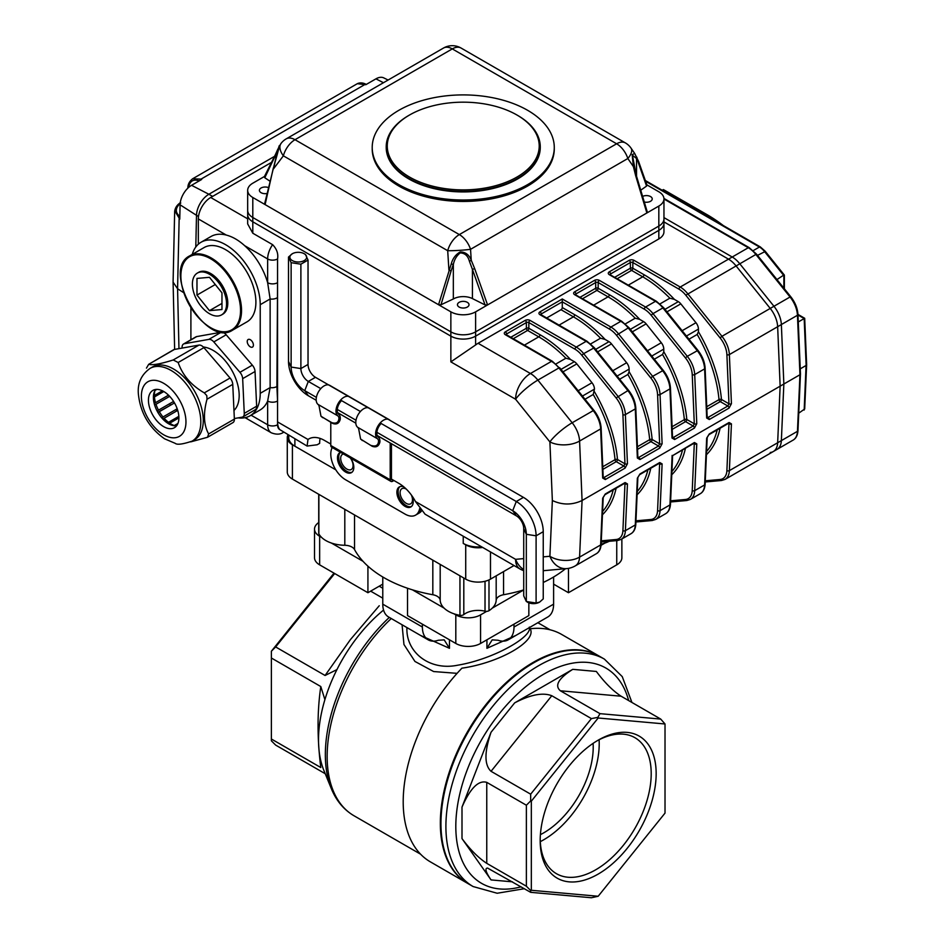 <?xml version="1.0" encoding="UTF-8"?>
<svg xmlns="http://www.w3.org/2000/svg" width="945" height="945" viewBox="0 0 945 945"><rect width="100%" height="100%" fill="white"/><g stroke="black" fill="none" stroke-linecap="round" stroke-linejoin="round"><path stroke-width="1.42" d="M590.684 343.909L600.536 338.215L605.095 339.432L609.005 341.677A7.005 4.04 60 0 1 611.486 343.874L626.641 362.738A7.005 4.04 60 0 1 629.122 369.117L629.122 371.751L627.882 374.48L619.648 379.228M660.012 303.888L669.851 298.195L674.423 299.4L678.321 301.656A7.005 4.04 60 0 1 680.802 303.853L695.969 322.717A7.005 4.04 60 0 1 698.438 329.096L698.438 331.73L697.197 334.459L688.976 339.208M556.026 363.919L565.878 358.238L570.437 359.443L574.347 361.699A7.005 4.04 60 0 1 576.816 363.884L591.983 382.749A7.005 4.04 60 0 1 594.452 389.127L593.224 394.49L584.99 399.239M625.342 323.899L635.194 318.205L639.765 319.41L643.663 321.666A7.005 4.04 60 0 1 646.144 323.863L661.299 342.728A7.005 4.04 60 0 1 663.78 349.107L663.78 351.741L662.539 354.469L654.306 359.218M273.329 167.997L265.108 204.604L252.799 197.493A17.506 10.111 180 0 1 247.673 190.347L247.673 210.357A17.506 10.111 0 0 0 252.799 217.504A17.506 10.111 180 0 1 247.673 210.357L247.673 214.645A17.506 10.111 0 0 0 252.799 221.791L450.859 336.136A17.506 10.111 0 0 0 475.618 336.136L658.83 230.367A17.506 10.111 0 0 0 663.957 223.221L663.957 231.797A17.506 10.111 0 0 1 658.83 238.943L478.099 343.283L530.44 373.511L551.49 361.356L505.327 334.707A3.496 2.02 0 0 1 505.327 331.849L525.136 320.414A3.496 2.02 0 0 1 530.086 320.414L576.249 347.063L586.148 341.346L539.985 314.697A1.748 1.016 -60 0 1 540.871 314.614L540.717 314.697M198.332 244.2L198.332 218.933A17.506 10.111 -60 0 1 210.711 197.493L271.51 162.386L212.59 196.406L208.88 194.257L274.522 156.362L208.88 194.257A17.506 10.111 -60 0 0 196.501 215.318A17.506 10.111 -60 0 1 208.88 194.257L191.551 185.303L201.687 179.455L201.037 179.113A1.748 1.063 117.1 0 0 200.021 180.412M475.618 311.838L475.618 344.96L450.859 361.876L450.859 336.136A17.506 10.111 0 0 0 475.618 336.136L658.83 230.367A17.506 10.111 0 0 0 663.957 223.221L663.957 218.933A17.506 10.111 180 0 1 658.83 226.079L475.618 331.849A17.506 10.111 180 0 1 450.859 331.849A17.506 10.111 0 0 0 475.618 331.849L658.83 226.079A17.506 10.111 0 0 0 663.957 218.933L663.957 198.922A17.506 10.111 180 0 1 658.83 206.069L487.585 304.928L485.057 304.916L472.417 269.36L474.685 268.64L487.585 304.928L475.618 311.838A17.506 10.111 180 0 1 450.859 311.838L438.551 304.727L451.273 263.82C452.726 258.481 455.691 254.524 460.191 251.949C465.483 252.008 469.169 254.772 471.236 260.241L474.685 268.64M475.618 344.96A21.003 12.131 -60 0 1 478.099 343.283M481.56 546.789A21.003 12.131 180 0 1 463.239 543.41L465.72 544.84A17.506 10.111 180 0 0 482.682 547.438M514.033 565.535L490.479 579.143A17.506 10.111 180 0 1 465.72 579.143L292.407 479.08L292.407 444.776L335.818 469.842L294.887 446.205A21.003 12.131 180 0 1 288.733 437.63L288.733 435.468M706.671 416.651L708.029 417.442L727.839 406.007L728.961 403.787A1.748 0.957 -2.4 0 0 731.43 403.716L729.375 354.576L777.652 326.71L780.145 386.174L777.652 442.756A21.003 12.131 60 0 1 773.317 451.533A21.003 12.131 60 0 1 770.234 452.49M672.013 436.661L673.372 437.452L693.181 426.018L694.291 423.797A1.748 0.957 -2.4 0 0 696.772 423.726L694.705 374.586L704.616 368.869A21.003 12.131 -120 0 0 697.197 350.595L662.894 307.916L663.638 307.692L656.35 301.242L610.033 274.676M546.694 317.981L561.035 309.7A1.748 1.016 120 0 0 562.275 307.55L562.275 301.833L541.225 313.988L541.225 314.827M637.355 456.671L638.714 457.463L658.523 446.028L659.634 443.807A1.748 0.957 -2.4 0 0 662.114 443.737L660.047 394.597L669.946 388.879A1.748 0.957 -2.4 0 0 670.466 388.171C670.052 381.934 667.666 376.004 663.284 370.381L628.98 327.714L621.68 321.253L575.375 294.686M581.813 355.249L583.667 353.654L617.983 396.333A21.003 12.131 60 0 1 625.389 414.607L627.445 463.747L625.094 468.106A1.748 1.016 -120 0 0 623.854 466.039L624.976 463.83L622.909 414.69A19.254 11.116 -120 0 0 616.116 397.928L581.813 355.249A19.254 11.116 -120 0 0 575.009 349.213L528.846 322.564L528.846 328.281L539.985 334.707A110.293 63.681 60 0 1 570.437 359.443M627.445 463.747A1.748 0.957 177.6 0 1 624.976 463.83L617.498 459.506A1.748 0.898 -5.2 0 0 615.03 459.672A108.545 62.665 -120 0 0 593.224 394.49M663.78 351.741A110.293 63.681 60 0 1 686.814 419.486L694.291 423.797L692.236 374.657A19.254 11.116 -120 0 0 685.444 357.907L651.14 315.228A19.254 11.116 -120 0 0 644.325 309.192L598.173 282.543A1.748 1.016 -60 0 1 599.413 280.393L645.565 307.042L655.476 301.325L609.312 274.676A3.496 2.02 0 0 1 609.312 271.817L629.122 260.383A3.496 2.02 0 0 1 634.071 260.383L680.223 287.032L728.5 259.154L663.957 221.898L728.5 259.154A21.003 12.131 60 0 1 735.931 265.746L770.234 308.424A21.003 12.131 60 0 1 777.652 326.71L780.145 386.174L777.652 442.756A21.003 12.131 60 0 1 773.317 451.533L725.039 479.41A21.003 12.131 60 0 0 729.375 470.634L781.361 440.618A21.003 12.131 60 0 1 777.026 449.395A21.003 12.131 -120 0 0 781.361 440.618L783.854 384.024L781.361 440.618L797.45 431.322L799.954 374.74L797.45 315.276A1.748 0.957 -2.4 0 0 797.97 314.555C797.556 308.318 795.17 302.388 790.788 296.777L756.484 254.099L749.184 247.637L663.933 198.415M697.823 350.76L697.953 350.371C702.324 355.993 704.722 361.923 705.124 368.16L707.191 417.3A1.748 0.957 177.6 0 1 706.671 418.009L709.27 419.509L729.079 408.075L731.43 403.716M672.462 437.511L672.521 437.311A1.748 0.957 -2.4 0 1 672.013 438.019L674.612 439.519A1.748 1.016 -120 0 0 673.372 437.452L672.509 436.956M637.804 457.534L637.863 457.321A1.748 0.957 -2.4 0 1 637.355 458.03L639.954 459.53L659.752 448.095L662.114 443.737M603.146 477.544L603.205 477.331A1.748 0.957 -2.4 0 1 602.686 478.052L605.284 479.552A1.748 1.016 -120 0 0 604.056 477.473L623.854 466.039L616.258 461.656A1.748 1.016 60 0 1 615.03 459.672L602.756 466.747M543.245 556.865L549.895 556.274L552.352 500.507C562.263 505.15 572.174 505.15 582.073 500.519L783.854 384.024L781.361 324.56L783.854 384.024L799.954 374.74M601.292 540.835L616.116 539.512A19.254 11.116 -120 0 0 622.909 530.594L624.976 483.84A1.748 1.063 2.5 0 0 627.445 483.911L625.094 482.552L605.284 493.987L602.686 498.204A1.748 1.063 -177.5 0 0 603.205 497.495L601.138 544.249A1.748 1.063 -177.5 0 1 600.63 544.958L602.686 498.204M635.95 520.825L650.786 519.502A19.254 11.116 -120 0 0 657.578 510.583L659.634 463.83A1.748 1.063 -177.5 0 0 662.114 463.889L659.752 462.53A1.748 1.016 60 0 1 659.397 463.263L659.362 463.074M670.619 500.815L685.444 499.492A19.254 11.116 -120 0 0 692.236 490.573L694.291 443.807A1.748 1.063 2.5 0 0 696.772 443.878L694.421 442.52L672.604 455.644L694.055 443.252A1.748 1.016 -120 0 0 694.421 442.52M705.277 480.804L720.102 479.481A19.254 11.116 -120 0 0 726.894 470.563L728.961 423.797A1.748 1.063 -177.5 0 0 731.43 423.868L729.079 422.51A1.748 1.016 60 0 1 728.713 423.242L728.678 423.053M637.863 477.485L637.863 477.485A1.748 1.063 -177.5 0 1 637.355 478.194L635.288 524.947L625.389 530.665A21.003 12.131 60 0 1 621.054 539.441L630.953 533.724A21.003 12.131 -120 0 0 635.288 524.947A1.748 1.063 -177.5 0 0 635.808 524.239L637.863 477.485L639.588 474.697A1.748 1.016 -120 0 0 639.954 473.977L637.355 478.194M707.191 437.452L707.191 437.452A1.748 1.063 -177.5 0 1 706.671 438.161L704.616 484.927L694.705 490.644A21.003 12.131 60 0 1 690.382 499.421L700.28 493.703A21.003 12.131 -120 0 0 704.616 484.927A1.748 1.063 -177.5 0 0 705.124 484.218L707.191 437.452L708.915 434.676A1.748 1.016 -120 0 0 709.27 433.944L706.671 438.161M539.985 314.697A3.496 2.02 0 0 1 539.985 311.838L562.275 298.974L562.275 301.833L609.667 329.203A1.748 1.016 -60 0 1 610.907 327.053L620.806 321.335L574.654 294.686A1.748 1.016 -60 0 1 575.529 294.604M419.639 508.646A21.003 12.131 60 0 1 415.564 515.143L416.804 514.434A21.003 12.131 -120 0 0 420.419 509.721A21.003 12.131 60 0 1 416.804 514.434L419.273 513.005A21.003 12.131 -120 0 0 421.47 511.044M320.107 438.421A31.516 18.191 -120 0 0 319.646 443.347L317.166 444.776L307.09 446.064L307.987 439.472A31.516 18.191 -120 0 1 308.838 438.929A31.516 18.191 -120 0 1 324.596 440.488L330.785 444.067M252.799 197.493L252.799 221.791A17.506 10.111 0 0 1 247.673 214.645L247.673 223.918L252.799 233.226L272.609 244.66C276.79 248.96 278.444 253.732 277.558 258.954L277.558 421.907L307.987 439.472M415.481 501.535L515.592 559.334A21.003 12.131 120 0 0 519.939 568.949L425.073 514.186L415.481 501.535A31.516 18.191 -120 0 0 398.873 483.367L391.443 479.08A1.748 1.016 120 0 0 391.809 479.883A1.748 1.016 120 0 0 392.683 479.8L391.443 479.08L391.443 443.725M238.152 417.867A49.022 28.303 -120 0 0 250.071 415.765L259.981 410.047A49.022 28.303 -120 0 0 267.648 401.023A7.005 4.04 180 0 0 277.558 401.023L276.897 386.552L277.558 282.697A7.005 4.04 180 0 1 267.648 282.697A49.022 28.303 -120 0 0 244.649 245.676C238.624 240.219 232.505 236.687 226.292 235.069A49.022 28.303 -120 0 0 210.959 236.522L201.061 242.239A49.022 28.303 -120 0 0 192.248 254.394M190.902 307.834L190.902 339.763M250.071 415.765A49.022 28.303 -120 0 0 260.229 393.321L260.229 304.692A49.022 28.303 -120 0 0 238.825 255.363A49.022 28.303 -120 0 0 201.061 242.239M250.319 339.716A4.382 2.528 -120 0 0 248.133 339.503A4.382 2.528 -120 0 0 248.133 344.559A4.382 2.528 -120 0 0 252.516 347.075A4.382 2.528 -120 0 0 253.177 343.578A4.382 2.528 -120 0 0 250.319 339.716M277.558 424.766A10.501 6.06 120 0 0 279.708 429.562A21.003 12.131 -60 0 1 277.558 421.907L277.558 424.766A7.005 4.04 180 0 1 267.648 424.766L267.648 401.023L270.128 387.604L270.128 298.974L267.648 282.697L267.648 258.954L244.649 245.676M279.708 429.562L307.09 446.064M406.196 489.037A8.753 5.056 -120 0 0 401.92 488.659A8.753 5.056 -120 0 0 401.92 498.759A8.753 5.056 -120 0 0 410.673 503.815A8.753 5.056 -120 0 0 411.311 494.932M343.46 454.002A8.753 5.056 -120 0 0 342.503 454.356A8.753 5.056 -120 0 0 342.503 464.456A8.753 5.056 -120 0 0 351.257 469.511A8.753 5.056 -120 0 0 350.288 457.935M246.125 417.395A17.506 10.111 120 0 0 248.275 419.497L271.274 432.786A17.506 10.111 -60 0 1 267.648 424.766L251.063 415.186M698.438 331.73A110.293 63.681 60 0 1 721.472 399.475L728.961 403.787L726.894 354.647A19.254 11.116 -120 0 0 720.102 337.897L685.798 295.218A19.254 11.116 -120 0 0 678.994 289.182A1.748 1.016 120 0 1 680.223 287.032A21.003 12.131 60 0 1 687.653 293.623L721.956 336.302L773.955 306.274L739.651 263.608L773.955 306.274L790.044 296.99L755.74 254.311A21.003 12.131 -120 0 0 748.31 247.72L732.221 257.016A21.003 12.131 60 0 1 739.651 263.608A21.003 12.131 -120 0 0 732.221 257.016L663.957 217.61L732.221 257.016L728.5 259.154A21.003 12.131 60 0 1 735.931 265.746L770.234 308.424A21.003 12.131 60 0 1 777.652 326.71L781.361 324.56A21.003 12.131 -120 0 0 773.955 306.274A21.003 12.131 60 0 1 781.361 324.56L797.45 315.276A21.003 12.131 -120 0 0 790.044 296.99L790.788 296.777M341.547 400.621A9.45 5.457 120 0 0 338.759 414.371A9.474 5.469 -60 0 1 340.259 419.285C339.125 423.478 336.574 424.848 332.593 423.395L321.052 416.261M371.479 445.532C375.98 446.855 378.354 445.284 378.579 440.842L379.878 442.154C378.744 446.347 376.181 447.717 372.2 446.276L360.6 439.071L358.769 429.408A7.714 4.453 120 0 0 357.612 427.27A11.21 6.473 -60 0 1 358.06 414.76A11.21 6.473 -60 0 1 368.656 407.897L348.847 396.463A11.21 6.473 120 0 0 338.251 403.326A11.21 6.473 120 0 0 337.814 415.835L318.004 404.389A7.714 4.453 120 0 1 319.162 406.539L320.981 416.202L322.694 417.678M332.593 423.395L331.86 422.663C336.373 423.974 338.735 422.415 338.96 417.973L340.259 419.285M372.2 446.276L360.671 439.141M337.814 415.835A7.714 4.453 -60 0 1 338.96 417.973M415.564 515.143A21.003 12.131 60 0 1 405.062 514.104L345.646 479.8A21.003 12.131 60 0 1 332.238 447.517M390.202 443.004L390.202 479.8A3.496 2.02 120 0 0 390.935 481.395A3.496 2.02 120 0 0 392.683 481.229L393.923 480.509M330.785 422.356L330.785 445.497A3.496 2.02 120 0 0 331.506 447.091L390.935 481.395M352.001 472.24A11.553 6.674 60 0 1 343.354 468.401A11.553 6.674 60 0 1 338.712 457.215A11.553 6.674 60 0 1 340.519 452.336M411.418 506.544A11.553 6.674 60 0 1 402.771 502.705A11.553 6.674 60 0 1 398.128 491.518A11.553 6.674 60 0 1 399.936 486.64M350.713 458.183A11.553 6.674 60 0 1 351.422 472.654A11.553 6.674 60 0 1 342.515 469.559A11.553 6.674 60 0 1 337.471 457.923A11.553 6.674 60 0 1 339.857 452.643A11.553 6.674 60 0 1 340.566 452.324M411.914 495.771A11.553 6.674 60 0 1 410.839 506.957A11.553 6.674 60 0 1 401.932 503.862A11.553 6.674 60 0 1 396.888 492.239A11.553 6.674 60 0 1 399.286 486.947A11.553 6.674 60 0 1 403.905 486.947M318.004 404.389A11.21 6.473 -60 0 1 318.76 391.348A11.21 6.473 -60 0 1 329.699 385.336L389.127 419.639A11.21 6.473 -60 0 1 390.013 420.348M379.878 442.154A9.474 5.469 120 0 0 378.378 437.24A9.45 5.457 -60 0 1 381.154 423.49M378.579 440.842A7.714 4.453 120 0 0 377.421 438.704A11.21 6.473 -60 0 1 378.189 425.652A11.21 6.473 -60 0 1 389.127 419.639M331.86 422.663L321.962 416.946M527.605 110.293A91.039 52.554 0 0 0 428.404 98.906A91.039 52.554 0 0 0 372.212 147.455A91.039 52.554 0 0 0 398.873 184.629A91.039 52.554 0 0 0 498.074 196.017A91.039 52.554 0 0 0 554.278 147.455A91.039 52.554 0 0 0 527.605 110.293M386.21 146.888L386.21 147.455A77.029 44.474 0 0 0 463.239 191.929A77.029 44.474 0 0 0 540.268 147.455L540.268 146.888A77.029 44.474 180 0 1 463.239 191.362A77.029 44.474 180 0 1 386.21 146.888A77.029 44.474 180 0 1 408.772 115.444A77.029 44.474 180 0 1 409.15 115.231M638.584 161.43L646.971 185.161L646.569 186.071L638.3 162.658A1.748 1.335 -19.5 0 0 638.584 161.43L634.686 153.468L632.146 154.649L633.398 166.627L633.989 166.237L632.441 155.228L636.221 175.156L635.666 175.699L633.398 166.627L627.846 158.512A17.506 7.808 -34.4 0 0 631.071 148.188A17.506 17.506 0 0 0 625.377 142.908A17.506 10.111 -60 0 0 616.624 143.782L459.329 234.584A17.506 10.111 60 0 1 470.551 249.315A17.506 1.477 176.4 0 1 447.706 250.708A17.506 10.111 -60 0 1 459.329 234.584L295.005 139.706A17.506 10.111 120 0 0 283.37 155.83A17.506 9.592 -142.8 0 1 281.043 143.427L277.724 149.44A1.748 1.477 21 0 0 277.783 150.503L264.789 177.743L264.352 176.691L275.515 154.378A1.748 1.37 26.6 0 0 275.763 155.819L275.763 158.335M638.3 162.658L636.8 157.153M636.587 158.559L632.441 155.228M636.221 175.144L647.313 212.093L646.864 212.979L635.666 175.699M278.232 148.814C281.114 139.683 278.302 151.176 275.054 162.079L273.53 168.824L283.37 155.83L447.706 250.708L448.91 270.081A1.748 0.638 16.7 0 0 451.178 270.683L440.984 304.762L438.551 304.727L265.108 204.604L264.635 203.754L277.783 150.503M275.054 162.079L275.03 161.477M275.562 154.295A1.748 1.37 26.6 0 0 275.515 154.378L277.712 149.44M440.984 304.762L453.34 298.974A14.01 8.092 180 0 1 472.417 298.585L472.417 269.36L469.346 261.103C467.917 255.8 464.857 253.059 460.168 252.906C456.565 255.823 454.285 259.71 453.34 264.553L451.273 263.82M469.346 261.103A1.748 0.626 -25.3 0 0 471.236 260.241L470.551 249.315L627.846 158.512A17.506 10.111 -120 0 0 616.624 143.782L452.289 48.904A17.506 10.111 -120 0 0 443.536 48.03L286.252 138.844A17.506 10.111 60 0 1 295.005 139.706L452.289 48.904A17.506 10.111 120 0 1 461.042 48.03A17.506 17.506 0 0 0 443.536 48.03M646.876 184.866L658.83 191.776A17.506 10.111 180 0 1 663.957 198.922M640.745 190.217L646.569 186.071M644.289 202.017A5.776 3.331 0 0 0 652.227 198.922A5.776 3.331 0 0 0 650.538 196.56A5.776 3.331 0 0 0 642.612 196.43M636.54 176.231L636.54 158.784M247.673 190.347A17.506 10.111 180 0 1 252.799 183.2L264.47 176.455M264.789 177.743L269.939 181.18M268.439 187.594A5.776 3.331 0 0 0 262.474 187.393A5.776 3.331 0 0 0 259.402 190.347A5.776 3.331 0 0 0 267.045 193.501M472.417 298.585L485.057 304.916M467.326 302.341A5.776 3.331 0 0 0 461.03 301.609A5.776 3.331 0 0 0 457.463 304.692A5.776 3.331 0 0 0 463.239 308.035A5.776 3.331 0 0 0 469.015 304.692A5.776 3.331 0 0 0 467.326 302.341M453.34 298.974L453.34 264.553M252.799 233.226L252.799 221.791L450.859 336.136L450.859 331.849L252.799 217.504L450.859 331.849L450.859 311.838M372.212 147.455L372.212 148.897A91.039 52.554 0 0 0 398.873 186.059A91.039 52.554 0 0 0 498.074 197.446A91.039 52.554 0 0 0 554.278 148.897L554.278 147.455M517.706 115.444L516.962 115.018A75.978 43.86 0 0 0 409.516 115.018A75.978 43.86 0 0 0 409.516 177.046A75.978 43.86 0 0 0 516.962 177.046A75.978 43.86 0 0 0 516.962 115.018L517.706 115.444A77.029 44.474 180 0 1 540.268 146.888M388.111 80.03L383.741 77.88A16.219 9.367 -60 0 0 375.945 78.848L365.809 84.696L357.316 83.692C359.95 82.475 362.856 82.676 366.034 84.27A1.748 1.063 -62.5 0 1 366.247 84.448M187.878 187.712A1.748 0.921 4 0 0 187.878 187.724L187.878 187.736C187.854 184.334 189.449 181.345 192.65 178.759L201.037 179.113L365.16 84.365A1.748 1.063 -62.5 0 1 366.034 84.27L366.294 84.412M180.767 203.045L179.538 204.12A1.748 1.039 48.6 0 0 178.499 204.155A1.748 1.039 48.6 0 1 178.499 204.155A1.748 1.039 48.6 0 1 178.499 204.167L179.916 202.939A1.748 0.756 49.8 0 1 180.235 202.856M191.551 185.303A16.219 9.367 -60 0 0 180.082 204.817L179.763 219.157L174.719 210.711M174.66 211.526L173.089 282.142L177.577 288.768L183.684 292.678M180.082 204.817L196.501 215.318L195.792 246.999L196.501 215.318L198.497 216.476M209.471 310.645L221.969 309.535L221.969 292.855L209.471 277.31L196.973 278.421L196.973 295.088L209.471 310.645L221.969 303.428M215.271 284.528L196.973 295.088M209.471 313.705A24.157 13.951 -120 0 0 221.555 314.898A24.157 13.951 -120 0 0 225.253 295.537A24.157 13.951 -120 0 0 209.471 274.251A24.157 13.951 -120 0 0 197.387 273.058A24.157 13.951 -120 0 0 193.69 292.407A24.157 13.951 -120 0 0 209.471 313.705M232.647 330.124L247.011 321.832A42.891 24.759 -120 0 0 247.011 272.302A42.891 24.759 -120 0 0 204.12 247.543L189.756 255.835A42.891 24.759 60 0 1 211.208 257.95A42.891 24.759 60 0 1 239.227 295.75A42.891 24.759 60 0 1 232.647 330.124C205.845 348.469 160.473 269.868 189.756 255.835M221.555 314.898L222.784 314.189A24.157 13.951 -120 0 0 226.493 294.828A24.157 13.951 -120 0 0 210.711 273.53A24.157 13.951 -120 0 0 198.627 272.337L197.387 273.058M234.348 418.54L242.038 417.182A7.005 4.04 -120 0 0 242.83 416.887A7.005 4.04 -120 0 0 244.271 413.367L242.664 378.65A7.005 4.04 -120 0 0 239.947 372.306L213.806 341.925A7.005 4.04 -120 0 0 208.857 339.385L184.334 343.732A7.005 4.04 -120 0 0 183.543 344.015A7.005 4.04 -120 0 0 182.09 347.547L182.125 348.091M239.947 372.306L252.327 365.148A7.005 4.04 60 0 1 255.044 371.503L242.664 378.65M208.857 339.385L221.236 332.238A7.005 4.04 60 0 1 226.186 334.778L213.806 341.925M183.543 344.015L195.922 336.869A7.005 4.04 60 0 1 196.714 336.585L184.334 343.732M244.271 413.367L256.65 406.22A7.005 4.04 60 0 1 255.209 409.74L242.83 416.887M177.188 424.943L175.628 425.841M169.604 424.293L169.722 423.195A23.637 13.643 -120 0 0 174.293 425.545L174.341 425.782M174.293 425.545L177.932 423.443M178.9 417.891L169.722 423.195M163.32 419.604L164.111 418.245A23.637 13.643 -120 0 0 168.493 422.309L168.352 423.608M168.493 422.309L178.841 416.332M176.148 411.299L177.353 409.244M177.719 410.39L164.111 418.245M157.862 412.422L159.339 411.677A23.637 13.643 -120 0 0 163.001 416.969L162.174 418.387M163.969 418.493L162.823 419.096M163.001 416.969L177.188 408.772M157.827 412.339L174.187 403.102L159.339 411.677M154.366 404.141L155.984 404.271A23.637 13.643 -120 0 0 158.488 410.142L173.348 401.566A23.637 13.643 -120 0 0 174.187 403.102M170.443 404.992A30.901 17.837 60 0 1 169.71 403.669M158.488 410.142L157.024 410.886M167.997 395.459L168.883 395.53M169.687 396.357L155.984 404.271M153.421 396.392L154.46 396.924A23.637 13.643 -120 0 0 155.5 402.676L153.976 402.546M155.5 402.676L168.505 395.164M163.792 391.537L154.46 396.924M154.909 390.628A23.637 13.643 -120 0 0 154.389 395.459L153.539 395.022M154.389 395.459L162.434 390.805M156.894 389.387L154.98 390.486M221.236 332.238L196.714 336.585M252.327 365.148L226.186 334.778M256.65 406.22L255.044 371.503M233.97 410.484A36.761 21.227 -120 0 0 233.746 373.948A36.761 21.227 -120 0 0 203.281 346.98M190.725 441.87L207.546 437.263L208.632 433.944C203.695 424.943 203.163 413.367 207.014 399.227L206.79 395.624L204.309 392.872C191.221 385.324 182.503 375.2 178.168 362.502L173.218 359.962C160.674 363.943 152.488 365.396 148.696 364.309L173.632 349.733A7.005 4.04 60 0 1 174.423 349.449L148.696 364.309L146.451 368.125M208.632 433.944L234.372 419.084A7.005 4.04 60 0 1 232.931 422.616L207.546 437.263M204.309 392.872L230.048 378.024A7.005 4.04 60 0 1 232.753 384.367L207.014 399.227M173.218 359.962L198.958 345.102A7.005 4.04 60 0 1 203.907 347.642L178.168 362.502M176.62 425.758A21.534 12.427 60 0 1 155.878 408.441A21.534 12.427 60 0 1 155.665 389.47M150.916 411.299A21.534 12.427 -120 0 0 174.435 427.695A21.534 12.427 -120 0 0 174.435 402.83A21.534 12.427 -120 0 0 152.901 390.391A21.534 12.427 -120 0 0 150.916 411.299M198.958 345.102L174.423 349.449M230.048 378.024L203.907 347.642M234.372 419.084L232.753 384.367M150.09 368.373L152.558 366.943A42.017 24.263 60 0 1 198.438 398.92A42.017 24.263 60 0 1 194.575 439.708L192.107 441.138C182.739 444.268 177.117 445.012 175.227 443.347L164.536 438.787C149.038 427.766 140.309 412.776 138.36 393.841C137.45 383.138 141.36 374.645 150.09 368.373A42.017 24.263 60 0 1 195.969 400.349A42.017 24.263 60 0 1 192.107 441.138M663.402 189.567L707.108 214.68A142.624 82.345 60 0 1 723.303 225.548M806.64 364.758L804.691 408.972L798.738 413.178M804.171 410.047L806.132 364.014L806.132 365.443L800.25 368.845M806.64 364.699L804.691 318.276L798.277 321.962M783.854 274.995L776.967 279.578M523.719 589.904A119.046 68.725 180 0 1 503.567 594.736A10.501 6.06 0 0 0 496.184 600.347A28.007 16.171 180 0 1 488.99 610.694A3.496 2.02 180 0 1 485.021 611.202L485.021 581.281M463.806 578.045L463.806 614.581A3.496 2.02 180 0 1 459.955 615.325A28.007 16.171 180 0 1 440.193 600.347A10.501 6.06 0 0 0 432.822 594.736A119.046 68.725 180 0 1 354.529 549.541A10.501 6.06 0 0 0 344.807 545.277A28.007 16.171 180 0 1 318.878 533.878A3.496 2.02 180 0 1 318.725 533.275L318.725 494.27M292.407 444.776A17.506 10.111 180 0 1 287.28 437.63A17.506 10.111 180 0 1 287.894 434.983M292.407 479.08A17.506 10.111 180 0 1 287.28 471.933L287.28 437.63M609.182 541.284A28.007 16.171 180 0 1 601.15 544.131M463.806 614.581A17.683 10.206 180 0 1 485.021 611.202M565.488 568.725A119.046 68.725 180 0 1 543.245 582.463M304.219 253.732A8.399 4.855 180 0 1 304.219 260.584A8.399 4.855 180 0 1 292.336 260.584A8.399 4.855 180 0 1 292.336 253.732A8.399 4.855 180 0 1 304.219 253.732L305.424 254.429L308.035 260.064L300.888 264.187L291.131 262.675L288.508 257.04L292.336 253.732M539.536 602.142A8.399 4.855 180 0 1 539.418 602.213A8.399 4.855 180 0 1 527.097 601.941M377.197 435.491L516.289 515.793A10.501 6.06 60 0 1 523.719 528.668L523.719 595.882L526.33 601.516L536.098 603.028L539.666 602.071L543.245 598.906L543.245 531.681A28.007 16.171 60 0 0 523.435 497.377L315.465 377.315A10.501 6.06 -120 0 1 308.035 364.439L300.888 368.574L291.131 367.062L288.508 361.427A28.007 16.171 -120 0 0 308.318 395.731L316.197 400.278M291.131 262.675L291.131 367.062A19.254 11.116 -120 0 0 304.751 390.651L316.398 397.372M300.888 264.187L300.888 368.574A10.501 6.06 -120 0 0 308.318 381.437L320.792 388.631M337.589 412.622L355.816 423.147M337.27 409.421L356.005 420.241M376.878 432.29L512.71 510.713A19.254 11.116 60 0 1 526.33 534.303L526.33 601.516M340.602 400.066L360.399 411.5M380.209 422.935L516.289 501.5A28.007 16.171 60 0 1 536.098 535.815L536.098 603.028M288.508 361.427L288.508 257.04M308.035 364.439L308.035 260.064M383.564 610.068A115.396 66.622 120 0 0 374.787 617.829A115.396 66.622 120 0 0 345.587 654.153A115.396 66.622 120 0 0 320.272 719.405A115.396 66.622 120 0 0 320.272 758.339A115.396 66.622 120 0 0 323.875 770.411L331.329 788.638C336.266 800.71 343.815 809.747 353.985 815.748A129.548 74.797 -60 0 1 391.265 618.526M457.085 673.348L433.625 671.541L414.949 661.453L403.952 644.502L402.074 624.775M467.846 883.492A131.296 75.801 -60 0 1 467.527 883.315L430.4 861.875A131.296 75.801 -60 0 1 461.916 668.174C499.633 662.788 537.445 640.982 530.169 628.768A131.296 75.801 -60 0 1 561.696 634.461L598.835 655.901A131.296 75.801 -60 0 1 599.142 656.078M467.527 883.315A131.296 75.801 -60 0 1 467.527 731.713A131.296 75.801 -60 0 1 598.835 655.901M468.153 883.681A131.296 75.801 -60 0 1 468.153 732.068A131.296 75.801 -60 0 1 599.449 656.255L604.398 659.114A131.296 75.801 120 0 0 538.756 665.623A131.296 75.801 120 0 0 452.974 781.326A131.296 75.801 120 0 0 473.102 886.54L468.153 883.681M406.917 627.775L406.917 627.799C405.877 652.015 429.278 671.151 457.793 665.185C492.51 659.409 531.208 637.71 529.46 627.811L529.46 627.574M515.781 635.477L486.923 648.305L492.18 639.871L498.039 640.249A28.007 16.171 -120 0 0 508.197 639.848A28.007 16.171 -120 0 0 513.997 627.031L513.997 624.172M486.923 639.8L486.923 648.305M449.466 639.8L449.466 648.305L420.608 635.465M422.391 627.031A28.007 16.171 120 0 0 428.191 639.848L388.572 616.979A28.007 16.171 -60 0 1 382.772 604.162L422.391 627.031L422.391 624.172M428.191 639.848A28.007 16.171 120 0 0 438.338 640.249L444.197 639.871L449.466 648.305M528.846 602.733L528.846 615.597L480.568 643.462A17.506 10.111 180 0 1 455.809 643.462L407.531 615.597L407.531 588.251M382.772 604.162L382.772 584.14L367.924 592.716L319.646 564.85A17.506 10.111 180 0 1 314.52 557.704L314.52 529.117A17.506 10.111 180 0 1 318.725 522.538M513.997 627.031L553.605 604.162L553.605 584.14L568.465 592.716L568.465 568.37M553.605 604.162A28.007 16.171 60 0 1 547.805 616.979L508.197 639.848M621.869 538.969L621.869 557.704A17.506 10.111 180 0 1 616.742 564.85L568.465 592.716M321.56 537.362L319.646 536.264A17.506 10.111 180 0 1 314.52 529.117M362.998 561.295L331.352 543.021M486.663 611.356L480.568 614.876A17.506 10.111 180 0 1 455.809 614.876L453.907 613.778M444.103 608.119L412.457 589.845M523.719 589.963L492.286 608.119M605.024 543.021L601.067 545.312M367.924 592.716L367.924 566.161M553.605 584.14L553.605 576.982M382.772 584.14L382.772 576.982M526.377 886.221L486.758 863.352C478.513 857.954 470.256 849.709 461.999 838.593L491.046 879.913C485.777 872.164 484.608 868.219 487.549 868.065L530.665 892.328L530.665 890.509L526.377 886.221L526.377 805.223L530.665 800.935L530.665 794.178L591.405 718.602L597.842 717.373L599.981 713.652L660.732 719.086L665.02 723.976L598.173 717.999L531.326 801.159L531.326 890.284L598.173 896.262L665.02 813.102L665.02 723.976M530.665 794.178L491.046 771.309C484.289 765.048 484.289 752.031 491.046 732.257L461.999 807.113C470.256 788.213 478.513 779.956 486.758 782.354L526.377 805.223M599.981 713.652L560.373 690.783C554.361 685.586 558.495 678.439 572.753 669.343L514.659 702.879C530.417 694.646 542.796 692.272 551.797 695.733L591.405 718.602M598.173 740.171L598.173 740.171A82.014 47.344 120 0 0 540.186 840.613A82.014 47.344 120 0 0 598.173 874.09A82.014 47.344 120 0 0 656.161 773.648A82.014 47.344 120 0 0 598.173 740.171L598.173 740.171M540.197 839.16A78.506 45.325 120 0 0 556.44 873.688A78.506 45.325 120 0 0 634.945 828.363A78.506 45.325 120 0 0 634.945 737.714A78.506 45.325 120 0 0 596.921 740.915M540.292 841.641A78.506 45.325 120 0 0 599.106 739.746M593.106 743.349A70.024 40.434 -60 0 1 543.706 832.864A70.024 40.434 -60 0 1 540.398 834.636M598.173 896.262L591.405 897.75L530.665 892.328M598.173 717.999L597.842 717.373M660.732 719.086L621.113 696.217C612.868 690.819 604.611 682.562 596.354 671.458L572.753 669.343M531.326 890.284L530.665 890.509M530.665 800.935L531.326 801.159M334.672 573.532L275.656 646.947L271.369 651.235L334.01 573.142M379.217 586.195L382.772 588.251M271.369 651.235L271.369 740.809L275.656 745.097L325.08 773.636M275.656 646.947L325.08 675.486L350.359 639.682L379.24 605.745M382.772 598.161L370.641 591.145M271.369 739.002L320.792 767.529C317.154 738.518 317.154 711.514 320.792 686.543L271.369 658.003M336.952 669.592L325.08 675.486M320.792 686.543L324.796 699.276M597.653 351.859L611.486 343.874M612.809 370.723L626.641 362.738M595.657 349.39L609.005 341.677M617.097 376.063L629.122 369.117M666.969 311.838L680.802 303.853M682.136 330.703L695.969 322.717M664.985 309.358L678.321 301.656M686.424 336.042L698.438 329.096M562.984 371.869L576.816 363.884M578.151 390.734L591.983 382.749M560.999 369.401L574.347 361.699M582.439 396.073L594.452 389.127M632.311 331.849L646.144 323.863M647.479 350.713L661.299 342.728M630.327 329.38L643.663 321.666M651.766 356.052L663.78 349.107M658.83 206.069L658.83 238.943M669.851 298.195A108.545 62.665 -120 0 0 642.73 276.826A1.748 1.016 120 0 0 643.97 274.676A110.293 63.681 60 0 1 674.423 299.4M628.39 285.106L642.73 276.826L631.591 270.388A1.748 1.016 120 0 0 632.831 268.25L643.97 274.676M706.742 406.716L719.015 399.64A108.545 62.665 -120 0 0 697.197 334.459M678.994 289.182L632.831 262.533L632.831 268.25A1.748 1.016 180 0 0 630.362 268.25L630.362 262.533A1.748 1.016 180 0 1 632.831 262.533A1.748 1.016 120 0 1 634.071 260.383M729.079 408.075A1.748 1.016 60 0 0 727.839 406.007L720.244 401.613A1.748 1.016 -60 0 0 721.472 399.475A1.748 0.898 -5.2 0 0 719.015 399.64A1.748 1.016 -120 0 0 720.244 401.613L706.848 409.35M726.894 354.647A1.748 0.957 -2.4 0 0 729.375 354.576A21.003 12.131 60 0 0 721.956 336.302L720.102 337.897M635.194 318.205A108.545 62.665 -120 0 0 608.072 296.836A1.748 1.016 120 0 0 609.312 294.686A110.293 63.681 60 0 1 639.765 319.41M593.732 305.117L608.072 296.836L596.933 290.398A1.748 1.016 120 0 0 598.173 288.26L609.312 294.686M672.084 426.727L684.345 419.651A108.545 62.665 -120 0 0 662.539 354.469M598.173 282.543L598.173 288.26A1.748 1.016 180 0 0 595.693 288.26L595.693 282.543A1.748 1.016 180 0 1 598.173 282.543M696.772 423.726L694.421 428.085A1.748 1.016 60 0 0 693.181 426.018L685.574 421.624A1.748 1.016 -120 0 1 684.345 419.651A1.748 0.898 174.8 0 1 686.814 419.486A1.748 1.016 120 0 1 685.574 421.624L672.19 429.361M692.236 374.657A1.748 0.957 -2.4 0 0 694.705 374.586A21.003 12.131 60 0 0 687.298 356.312L697.953 350.371L663.638 307.692M600.536 338.215A108.545 62.665 -120 0 0 573.414 316.847L561.035 309.7M559.074 325.127L573.414 316.847A1.748 1.016 -60 0 0 574.654 314.697A110.293 63.681 60 0 1 605.095 339.432M637.414 446.737L649.688 439.661A108.545 62.665 -120 0 0 627.882 374.48M629.122 371.751A110.293 63.681 60 0 1 652.156 439.496L659.634 443.807L657.578 394.667A19.254 11.116 -120 0 0 650.786 377.917L616.471 335.239A19.254 11.116 -120 0 0 609.667 329.203M562.275 307.55L574.654 314.697M659.752 448.095A1.748 1.016 60 0 0 658.523 446.028L650.916 441.634A1.748 1.016 -60 0 0 652.156 439.496A1.748 0.898 -5.2 0 0 649.688 439.661A1.748 1.016 60 0 0 650.916 441.634L637.532 449.371M657.578 394.667A1.748 0.957 -2.4 0 0 660.047 394.597A21.003 12.131 60 0 0 652.641 376.323L663.284 370.381M565.878 358.238A108.545 62.665 -120 0 0 538.756 336.857A1.748 1.016 120 0 0 539.985 334.707M524.404 345.138L538.756 336.857L527.605 330.419A1.748 1.016 120 0 0 528.846 328.281A1.748 1.016 180 0 0 526.377 328.281L526.377 322.564A1.748 1.016 180 0 1 528.846 322.564A1.748 1.016 -60 0 1 530.086 320.414M594.452 391.762A110.293 63.681 60 0 1 617.498 459.506A1.748 1.016 -60 0 1 616.258 461.656L602.875 469.381M637.355 458.03L635.288 408.89L625.389 414.607A1.748 0.957 177.6 0 1 622.909 414.69M706.565 451.509A108.545 62.665 -120 0 0 717.208 429.892M720.102 428.215A110.293 63.681 60 0 1 706.423 454.722M671.907 471.52A108.545 62.665 -120 0 0 682.538 449.903M685.444 448.225A110.293 63.681 60 0 1 671.765 474.733M637.249 491.53A108.545 62.665 -120 0 0 647.88 469.913M650.786 468.236A110.293 63.681 60 0 1 637.107 494.743M602.579 511.54A108.545 62.665 -120 0 0 613.222 489.923M616.116 488.246A110.293 63.681 60 0 1 602.438 514.753M685.798 295.218L756.484 254.099M706.671 418.009L704.616 368.869A1.748 0.957 177.6 0 0 705.124 368.16M694.421 428.085L674.612 439.519M672.013 438.019L669.946 388.879A21.003 12.131 -120 0 0 662.539 370.605L628.236 327.927L628.98 327.714M625.094 468.106L605.284 479.552M602.686 478.052L600.63 428.912A1.748 0.957 -2.4 0 0 601.138 428.191C600.736 421.954 598.339 416.024 593.968 410.413L559.664 367.735L558.908 367.948A21.003 12.131 -120 0 0 551.49 361.356A1.748 1.016 120 0 1 552.364 361.273L506.201 334.624A1.748 1.016 120 0 0 505.327 334.707M552.352 500.507L549.895 441.917L515.592 399.239A21.003 12.131 -60 0 1 530.44 373.511A21.003 12.131 60 0 1 537.87 380.103L572.174 422.769A21.003 12.131 60 0 1 579.58 441.055L600.63 428.912A21.003 12.131 -120 0 0 593.224 410.626L593.968 410.413M450.859 361.876L515.592 399.239A21.003 4.441 -38.8 0 1 537.87 380.103L558.908 367.948L593.224 410.626L572.174 422.769A21.003 4.441 -38.8 0 0 549.895 441.917A21.003 11.517 -2.4 0 0 579.58 441.055L582.073 500.519L579.58 557.113L600.63 544.958A21.003 12.131 -120 0 1 596.295 553.735C599.213 552.057 600.819 548.903 601.138 544.249M627.445 483.911L625.389 530.665A1.748 1.063 2.5 0 1 622.909 530.594M639.954 473.977L659.752 462.53M662.114 463.889L660.047 510.654L669.946 504.937L672.131 455.384M696.772 443.878L694.705 490.644A1.748 1.063 2.5 0 1 692.236 490.573M709.27 433.944L729.079 422.51M731.43 423.868L729.375 470.634A1.748 1.063 -177.5 0 1 726.894 470.563M562.275 298.974L610.907 327.053A21.003 12.131 60 0 1 618.337 333.644L652.641 376.323L650.786 377.917M599.413 280.393A3.496 2.02 0 0 0 594.452 280.393L574.654 291.828A3.496 2.02 0 0 0 574.654 294.686M616.116 539.512A1.748 1.382 84.9 0 0 617.51 540.54L601.244 541.993M652.641 520.376A1.748 1.382 -95.1 0 1 650.786 519.502M635.902 521.983L652.18 520.53L655.712 519.431A21.003 12.131 60 0 0 660.047 510.654A1.748 1.063 -177.5 0 1 657.578 510.583M685.444 499.492A1.748 1.382 84.9 0 0 686.838 500.519L670.56 501.972M670.466 504.228C670.147 508.871 668.528 512.036 665.623 513.714A21.003 12.131 -120 0 0 669.946 504.937A1.748 1.063 2.5 0 0 670.466 504.228L672.604 455.644M721.956 480.355A1.748 1.382 -95.1 0 1 720.102 479.481M637.863 457.321L635.808 408.181A1.748 0.957 -2.4 0 1 635.288 408.89A21.003 12.131 -120 0 0 627.882 390.616L616.116 397.928M575.009 349.213A1.748 1.016 -60 0 1 576.249 347.063A21.003 12.131 60 0 1 583.667 353.654L594.322 347.725L587.022 341.263L540.871 314.614M506.071 334.565A1.748 1.016 180 0 1 506.567 333.998L506.567 334.837M559.534 368.113L552.364 361.273M510.796 337.27L526.377 328.281A1.748 1.016 60 0 0 527.605 330.419L513.265 338.7M616.471 335.239L628.236 327.927A21.003 12.131 -120 0 0 620.806 321.335A1.748 1.016 -60 0 1 621.68 321.253M540.729 314.555A1.748 1.016 180 0 1 541.225 313.988A1.748 1.016 60 0 0 539.985 311.838M635.808 408.181C635.394 401.944 632.996 396.014 628.626 390.391L627.882 390.616L593.578 347.937A21.003 12.131 -120 0 0 586.148 341.346A1.748 1.016 -60 0 1 587.022 341.263M637.851 456.967L638.714 457.463A1.748 1.016 60 0 1 639.954 459.53M685.444 357.907L687.298 356.312L652.995 313.634L662.894 307.916A21.003 12.131 -120 0 0 655.476 301.325A1.748 1.016 -60 0 1 656.35 301.242M651.14 315.228L652.995 313.634A21.003 12.131 60 0 0 645.565 307.042A1.748 1.016 -60 0 0 644.325 309.192M575.399 294.545A1.748 1.016 180 0 1 575.883 293.978L575.883 294.816M580.112 297.25L595.693 288.26A1.748 1.016 -120 0 0 596.933 290.398L582.592 298.679M610.057 274.534A1.748 1.016 180 0 1 610.553 273.967L610.553 274.806M609.312 274.676A1.748 1.016 -60 0 1 610.186 274.593M707.167 416.946L708.029 417.442A1.748 1.016 60 0 1 709.27 419.509M614.782 277.239L630.362 268.25A1.748 1.016 -120 0 0 631.591 270.388L617.25 278.669M463.239 543.41L463.239 536.217M294.887 446.205L294.887 439.023M523.719 569.563A21.003 16.573 84.9 0 1 515.592 559.334L523.719 558.613M543.245 570.709L566.622 568.618A21.003 16.573 84.9 0 1 549.895 556.274A21.003 12.71 2.5 0 0 579.58 557.113A21.003 12.131 60 0 1 575.257 565.89L596.295 553.735M603.205 497.495L604.93 494.719A1.748 1.016 -120 0 0 605.284 493.987M604.93 494.719L624.728 483.273A1.748 1.016 -120 0 0 625.094 482.552M629.122 260.383A1.748 1.016 60 0 1 630.362 262.533L610.553 273.967A1.748 1.016 60 0 0 609.312 271.817M525.136 320.414A1.748 1.016 -120 0 1 526.377 322.564L506.567 333.998A1.748 1.016 -120 0 0 505.327 331.849M574.654 291.828A1.748 1.016 60 0 1 575.883 293.978L595.693 282.543A1.748 1.016 -120 0 0 594.452 280.393M226.292 235.069L198.332 218.933M277.558 258.954A7.005 4.04 180 0 1 267.648 258.954A17.506 10.111 -60 0 1 272.609 244.66M210.711 197.493L247.673 218.827M260.229 304.692L270.128 298.974A7.005 4.04 180 0 0 276.897 297.935M260.229 393.321L270.128 387.604A7.005 4.04 180 0 0 276.897 386.552M361.569 439.815L362.301 440.559M390.202 479.8L330.785 445.497M377.421 438.704L357.612 427.27M453.281 264.387L451.178 270.683M199.23 180.873C193.371 178.829 189.791 181.05 188.48 187.559M178.959 348.646L177.577 288.768L179.148 218.767A1.748 1.063 -57.1 0 1 179.81 217.232M180.093 204.439L179.538 204.12C175.168 208.502 175.262 212.613 179.822 216.417M375.945 78.848L383.446 82.723M210.711 258.812A42.194 24.357 -120 0 0 184.877 295.572A42.194 24.357 -120 0 0 236.545 325.399A42.194 24.357 -120 0 0 210.711 258.812M182.326 405.736A31.516 18.191 -120 0 0 143.782 385.95A31.516 18.191 -120 0 0 164.891 435.444A31.516 18.191 -120 0 0 182.326 405.736M707.108 214.68A10.501 6.06 120 0 0 704.19 214.515M663.957 199.017L748.31 247.72A1.748 1.016 -60 0 1 749.184 247.637M797.97 430.613A1.748 1.063 -177.5 0 1 797.45 431.322A21.003 12.131 -120 0 1 793.127 440.098C796.033 438.421 797.651 435.255 797.97 430.613L800.462 374.043M806.132 365.443L804.171 318.571L797.982 314.992M783.854 288.142L783.854 275.597L764.41 251.405A14.01 8.092 -120 0 0 759.449 247.011L645.6 181.275M765.025 251.571L757.512 255.374M784.35 275.066L765.155 251.181L760.323 246.928A1.748 1.016 120 0 0 759.449 247.011L753.212 250.614M488.99 579.899L488.99 610.694M354.529 549.541L354.529 514.942M344.807 545.277L344.807 509.331M432.822 594.736L432.822 560.149M440.193 600.347L440.193 564.401M503.567 594.736L503.567 571.583M496.184 600.347L496.184 575.836M465.72 579.143L465.72 544.84M490.479 579.143L490.479 551.939M459.955 615.325L459.955 575.812M318.878 494.365L318.878 533.878M315.465 377.315L308.318 381.437L304.751 390.651L308.318 395.731M523.435 497.377L516.289 501.5L512.71 510.713L516.289 515.793M543.245 531.681L536.098 535.815L526.33 534.303L523.719 528.668M389.316 617.404A128.614 74.253 120 0 0 331.329 788.638M319.646 536.264L319.646 564.85M455.809 614.876L455.809 643.462M616.742 540.611L616.742 564.85M480.568 614.876L480.568 643.462M628.638 700.552A124.291 71.761 120 0 0 543.706 674.198A124.291 71.761 120 0 0 456.553 812.842A124.291 71.761 120 0 0 521.108 886.812M512.485 881.839L491.046 879.913M461.999 838.593L461.999 807.113M491.046 732.257L514.659 702.879M560.373 690.783L621.113 696.217M491.046 771.309L551.797 695.733M486.758 863.352L486.758 782.354M617.51 540.54L621.054 539.441M635.808 524.239C635.489 528.881 633.871 532.047 630.953 533.724M686.838 500.519L690.382 499.421M725.039 479.41L721.496 480.509L705.23 481.962M705.124 484.218C704.805 488.86 703.186 492.026 700.28 493.703M603.205 477.331L601.138 428.191M628.626 390.391L594.322 347.725M672.521 437.311L670.466 388.171M639.588 474.697L659.397 463.263M655.712 519.431L665.623 513.714M708.915 434.676L728.713 423.242M566.622 568.618A21.003 21.003 0 0 0 575.257 565.89M519.939 568.949A21.003 21.003 0 0 0 523.719 570.662M245.05 417.655L248.275 419.497M271.274 432.786C276.33 434.747 280.417 434.57 283.535 432.255M793.127 440.098L773.317 451.533M631.071 148.188L634.686 153.468M286.252 138.844A17.506 17.506 0 0 0 281.043 143.427M461.042 48.03L625.377 142.908M409.516 115.018L408.772 115.444M178.499 204.155C176.254 206.211 174.979 208.668 174.66 211.538L174.66 211.538M174.636 349.414L173.089 282.142M192.662 178.759L357.316 83.692M800.462 373.996L797.97 314.555M804.691 318.276L797.958 314.39M784.374 288.78L784.374 275.125M760.323 246.928L645.341 180.53M663.355 189.591L662.185 190.264M550.132 629.807L537.859 622.72M420.584 854.197L353.985 815.748M529.46 627.811L529.342 627.114M473.102 886.54L497.176 893.249L524.392 888.702M631.933 702.454L622.247 676.608L604.398 659.114"/></g></svg>
